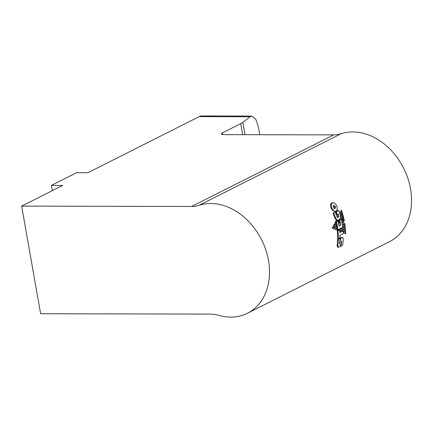 <?xml version="1.0" encoding="UTF-8"?>
<svg xmlns="http://www.w3.org/2000/svg" width="433" height="433" viewBox="0 0 433 433"><rect width="100%" height="100%" fill="white"/><g stroke="black" fill="none" stroke-linecap="round" stroke-linejoin="round"><path stroke-width="0.65" d="M342.054 222.432L344.029 219.255A59.602 45.936 -116.7 0 1 344.295 220.505L343.044 222.768L344.83 223.493A59.602 45.936 -116.7 0 1 345.009 224.732L341.973 223.504M340.165 214.579C340.749 217.133 340.316 218.914 338.866 219.921L337.892 220.181L336.722 219.758L335.207 217.139A60.225 46.418 -116.7 0 0 333.778 212.949L335.375 212.143A60.225 46.418 63.3 0 1 336.798 216.338L337.372 217.236L338.124 217.344L338.638 216.597L338.59 215.434A60.225 46.418 -116.7 0 0 338.13 213.989L337.183 214.465A60.225 46.418 -116.7 0 0 336.252 211.813L338.79 210.53A60.225 46.418 63.3 0 1 340.165 214.579M333.654 225.355L334.168 224.397L336.706 225.295A59.602 45.936 63.3 0 1 336.847 226.086A59.602 45.936 63.3 0 1 336.928 226.551L333.654 225.355L336.928 226.551M337.026 227.114L333.675 225.777L333.156 226.73L337.215 228.359A59.602 45.936 63.3 0 0 337.026 227.114M340.105 218.405L342.617 213.821A59.602 45.936 -116.7 0 1 342.985 215.066L340.858 219.282L341.366 219.277A60.225 46.418 63.3 0 1 342.27 223.607A60.225 46.418 63.3 0 1 342.833 227.395L337.41 229.874A59.602 45.936 63.3 0 0 337.291 228.927L332.917 227.157L332.382 228.126L338 230.437L339.569 229.896A60.225 46.418 63.3 0 1 339.808 232.564L343.163 230.87A60.225 46.418 -116.7 0 1 343.299 233.604L339.959 235.287A60.225 46.418 63.3 0 1 339.981 237.885L338.39 238.686A60.225 46.418 -116.7 0 0 337.994 230.692L339.569 229.896M339.699 231.162L340.971 231.72L342.286 231.054L338.384 229.382M339.207 222.389L339.986 222.378A60.225 46.418 63.3 0 1 340.403 224.548A60.225 46.418 63.3 0 1 340.587 225.625L340.825 225.506A60.225 46.418 -116.7 0 0 340.647 224.424A60.225 46.418 -116.7 0 0 339.743 220.094L341.366 219.277M339.104 226.232L339.385 226.232A60.225 46.418 -116.7 0 0 339.201 225.155A60.225 46.418 -116.7 0 0 338.785 222.984L338.498 222.979M339.385 226.232L339.126 226.362A60.225 46.418 63.3 0 0 338.942 225.284A60.225 46.418 63.3 0 0 338.032 220.906L335.938 221.707A59.602 45.936 63.3 0 1 336.214 222.914L335.38 222.589L336.695 220.045L335.965 219.753L334.444 217.139A59.289 45.698 -116.7 0 0 333.004 212.949L333.778 212.949M337.913 229.874A60.225 46.418 -116.7 0 0 337.35 226.086A60.225 46.418 -116.7 0 0 336.441 221.707M339.986 222.378L338.785 222.984M338.368 247.129L337.361 246.929L337.155 245.305A59.289 45.698 -116.7 0 0 337.599 239.281L339.97 238.48L337.599 239.281M339.905 238.854L341.085 237.495L342.303 237.381L341.859 237.495L342.92 237.712L343.266 239.368A60.225 46.418 63.3 0 1 342.579 245.419L341.004 246.215A60.225 46.418 -116.7 0 0 341.637 240.927L341.372 241.062A60.225 46.418 63.3 0 1 341.112 243.703L340.403 245.874L339.18 247.129L337.913 247.248M410.522 188.826A59.289 45.698 63.3 0 1 389.489 241.674L247.438 313.27A59.289 45.698 63.3 0 1 218.427 315.262A37.449 28.859 63.3 0 0 210.627 314.093L40.626 313.741L21.65 206.113L191.651 206.471L333.697 134.88A37.449 28.859 -116.7 0 0 341.085 133.737A59.289 45.698 63.3 0 1 410.522 188.826M345.009 224.732L342.292 223.731M342.368 224.175L345.085 225.301A59.602 45.936 -116.7 0 1 345.236 226.546L342.584 225.544M342.649 225.999L345.301 227.119A59.602 45.936 -116.7 0 1 345.415 228.364L342.828 227.368M342.119 227.504L345.464 228.933A59.602 45.936 -116.7 0 1 345.545 230.172L340.587 228.148M340.251 228.44L345.577 230.74A59.602 45.936 -116.7 0 1 345.626 231.991L343.174 231.006M342.871 230.87L339.131 229.263M343.163 230.87L342.151 230.995M343.266 232.743L345.653 233.842L343.272 232.857M338.39 238.686L337.616 238.686A59.289 45.698 -116.7 0 0 337.237 230.692L337.994 230.692M332.917 227.157L332.133 228.126L337.745 230.432L337.237 230.692M341.085 133.737L199.039 205.329A59.289 45.698 63.3 0 1 268.471 260.422A59.289 45.698 63.3 0 1 247.438 313.27M336.755 227.006A59.289 45.698 -116.7 0 0 336.679 226.546M333.675 225.777L332.907 226.73L337.215 228.359M337.026 228.819A59.289 45.698 -116.7 0 0 336.961 228.359M344.029 219.255L342.113 222.773M339.759 219.076L342.617 213.821M338.211 222.519L339.32 220.419A59.602 45.936 63.3 0 1 339.602 221.664L338.476 222.881M338.27 221.934L339.32 220.419M340.343 217.577L342.443 213.247A59.602 45.936 -116.7 0 0 342.048 212.008L340.311 215.158M340.381 215.542L342.048 212.008M339.737 213.242L341.404 210.119L339.845 213.561M340.241 214.849L341.843 211.391A59.602 45.936 -116.7 0 0 341.404 210.119M336.062 223.352A59.289 45.698 -116.7 0 0 335.965 222.914L335.38 222.589M335.126 222.589L336.441 220.045M334.644 223.975L336.598 224.732L334.395 223.975L335.164 223.006L334.395 223.975M336.598 224.732A59.602 45.936 63.3 0 0 336.338 223.46L335.164 223.006M334.417 224.397L333.908 225.355M345.653 233.842A59.602 45.936 -116.7 0 0 345.637 232.559L343.201 231.46M345.626 231.991L343.163 230.892M343.125 230.87L339.245 229.203M345.545 230.172L340.836 228.148M345.415 228.364L342.817 227.26M345.236 226.546L342.568 225.436M342.01 222.221L343.905 218.687A59.602 45.936 -116.7 0 0 343.613 217.447L341.68 220.646M341.756 220.982L343.613 217.447M341.632 220.413L343.466 216.879A59.602 45.936 -116.7 0 0 343.142 215.639L341.042 219.277M341.296 219.277L343.142 215.639M339.71 231.276L340.971 231.72M337.578 221.128L338.135 220.045L337.605 220.186L337.134 221.106L335.938 221.707M337.329 221.128L337.886 220.045M339.532 222.6L339.721 222.243A59.602 45.936 63.3 0 1 339.748 222.373M339.283 222.6L339.721 222.243M337.372 217.236L338.124 217.344L337.545 217.344M336.436 225.187A59.289 45.698 -116.7 0 0 336.349 224.732M335.375 212.143L333.004 212.949M337.367 217.344L337.881 216.592L337.827 215.434A59.289 45.698 -116.7 0 0 337.475 214.319M337.183 214.465L336.414 214.465A59.289 45.698 -116.7 0 0 335.478 211.807L336.252 211.813M338.79 210.53L338.016 210.53L335.478 211.807M335.239 211.315L333.031 210.811L331.05 208.284L330.395 205.004L331.543 202.904L333.188 202.72L334.741 203.218L336.852 205.762L337.35 209.031L336.051 211.12L335.239 211.315L333.811 210.817L331.84 208.284L331.202 205.004L332.36 202.909L333.188 202.72M242.664 134.69L240.721 123.665A18.722 4.341 -10 0 0 242.853 122.36L250.068 116.731L199.207 116.623L87.926 172.713L76.625 172.691L51.408 185.4L62.709 185.421L21.65 206.113M240.721 123.665L222.502 132.85A6.241 1.445 170 0 0 221.377 133.943A6.241 1.445 170 0 0 223.975 134.647L333.697 134.88M250.068 116.731L251.833 116.076L255.822 119.313L258.441 127.199L259.768 134.723M199.039 205.329A37.449 28.859 63.3 0 1 191.651 206.471M339.613 244.239L339.591 244.152A60.225 46.418 -116.7 0 0 339.97 238.48M337.155 245.305L337.951 245.305A60.225 46.418 -116.7 0 0 338.373 239.287M339.18 247.129L338.173 246.929L337.951 245.305M339.624 244.244L339.84 244.017A60.225 46.418 -116.7 0 0 340.111 240.959L340.684 238.854L341.859 237.495L341.085 237.495M340.186 246.209L341.004 246.215M334.216 208.511L334.677 207.743L334.476 206.557L333.719 205.632L334.514 205.632L333.659 205.518L333.215 206.287L333.432 207.483L334.162 208.403L335.001 208.511L335.467 207.743L335.272 206.557L334.514 205.632M333.962 205.448L333.659 205.518M334.698 208.582L334.363 208.511M339.061 220.094L339.743 220.094M337.22 220.933L338.032 220.906M340.858 219.282L339.575 219.926M339.315 219.607L338.222 221.718M337.827 215.434L338.59 215.434M334.444 217.139L335.207 217.139M337.199 220.045L337.892 220.181M340.722 231.72L339.786 232.191M199.207 116.623A15.604 9.261 -89.9 0 1 201.875 115.968L251.833 116.076M52.333 190.65L51.408 185.4M242.853 122.36L245.029 134.69M222.502 132.85L222.806 134.587M337.361 246.929L338.173 246.929M339.959 238.854L340.684 238.854M333.031 210.811L333.811 210.817M331.05 208.284L331.84 208.284M330.395 205.004L331.202 205.004M331.543 202.904L332.36 202.909M334.476 206.557L335.272 206.557M334.677 207.743L335.467 207.743M337.881 216.592L338.638 216.597M335.965 219.753L336.722 219.758"/></g></svg>
